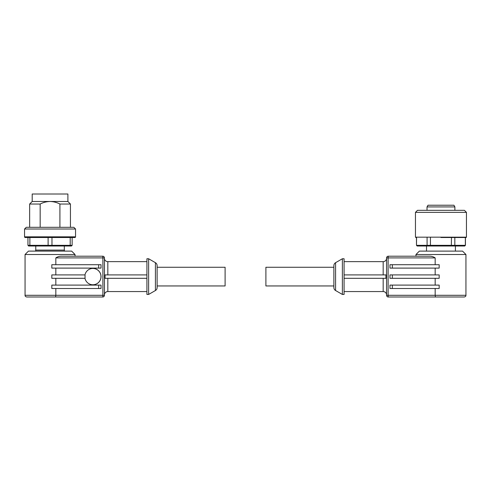 <?xml version="1.0" encoding="UTF-8"?>
<svg xmlns="http://www.w3.org/2000/svg" width="491" height="491" viewBox="0 0 491 491"><rect width="100%" height="100%" fill="white"/><g stroke="black" fill="none" stroke-linecap="round" stroke-linejoin="round"><path stroke-width="0.74" d="M157.12 267.257L157.12 285.952L225.105 285.952L225.105 267.257L157.12 267.257L157.12 265.625L157.12 287.579A3.4 3.4 0 0 1 155.42 290.525L148.62 294.447L146.919 294.447L146.919 258.757L148.62 258.757L148.62 294.447M157.12 265.625A3.4 3.4 0 0 0 155.42 262.685L155.42 290.525M104.43 294.956A3.4 3.4 0 0 1 107.83 291.562L146.919 291.562M104.43 258.248A3.4 3.4 0 0 0 107.83 261.648L107.83 274.905M24.55 236.834A0.681 0.681 0 0 0 25.231 237.509L74.859 237.509A0.681 0.681 0 0 0 75.54 236.834L75.54 229.015L24.55 229.015L24.55 236.834L75.54 236.834M55.833 288.499L55.833 295.3L25.059 295.3L25.059 254.51L28.46 251.11L71.631 251.11L75.031 254.51L25.059 254.51M102.729 256.21A1.7 1.7 0 0 1 104.43 257.91A1.7 1.7 0 0 0 102.729 256.21L102.883 257.91L55.833 257.91C57.65 256.689 59.62 256.124 61.731 256.21L102.729 256.21L75.031 256.21L75.031 254.51M84.968 274.905A8.157 8.126 -90 0 1 100.87 274.905L101.042 276.335A8.157 8.126 -90 0 1 101.042 276.869L100.87 278.305A8.157 8.126 -90 0 1 84.968 278.305M85.041 278.305L85.041 274.905L51.819 274.905L51.819 278.305L85.041 278.305M92.891 284.762A8.157 8.126 90 0 0 100.986 276.605A8.157 8.126 90 0 0 92.891 268.442M35.683 251.11L35.683 250.091L64.407 250.091L64.407 251.11M35.769 250.091L35.769 246.009M64.321 250.091L64.321 246.009M69.734 246.009L70.207 245.328L72.14 245.328L71.459 246.009L48.321 246.009L48.112 245.328L51.972 245.328L51.972 237.509M24.55 229.015L26.25 227.315L73.84 227.315L75.54 229.015M70.44 227.315L70.44 204.029L59.92 204.029L59.92 227.315M32.197 201.482L32.197 194L67.893 194L67.893 201.482L32.197 201.482L29.65 204.029L40.17 204.029C43.251 202.427 46.547 201.58 50.045 201.482C53.507 201.574 56.796 202.421 59.92 204.029M157.12 287.579L157.12 285.952M146.919 274.905L105.049 274.905L105.049 278.305L146.919 278.305M104.43 257.91L104.43 295.3A1.7 1.7 0 0 1 102.729 297L26.76 297L55.557 297L26.76 297L55.557 297L55.833 295.3L102.883 295.3L102.729 297A1.7 1.7 0 0 0 104.43 295.3L102.883 295.3L102.883 257.91L104.43 257.91M55.833 257.91L55.833 264.704M98.654 264.704L101.042 264.704L101.042 268.104L51.819 268.104L51.819 264.704L98.654 264.704L98.654 268.104M55.833 268.104L55.833 274.905M101.042 276.869L100.882 278.305M55.833 278.305L55.833 285.099M98.654 285.099L101.042 285.099L101.042 288.499L51.819 288.499L51.819 285.099L98.654 285.099L98.654 288.499M100.87 274.905L101.042 276.335M48.321 246.009L28.631 246.009L27.95 245.328L29.877 245.328L29.877 237.509M30.356 246.009L29.877 245.328L48.112 245.328L48.112 237.509M51.77 246.009L51.972 245.328L70.207 245.328L70.207 237.509M27.95 237.509L27.95 245.328M72.14 245.328L72.14 237.509M40.17 227.315L40.17 204.029M333.88 287.579L333.88 265.625L333.88 267.257L265.895 267.257L265.895 285.952L333.88 285.952L333.88 287.579A3.4 3.4 0 0 0 335.58 290.525L335.58 262.685L342.38 258.757L342.38 294.447L344.081 294.447L344.081 258.757L342.38 258.757M333.88 265.625A3.4 3.4 0 0 1 335.58 262.685M383.17 274.905L383.17 261.648A3.4 3.4 0 0 0 386.57 258.248L386.57 294.956A3.4 3.4 0 0 0 383.17 291.562L344.081 291.562M344.081 278.305L385.951 278.305L385.951 274.905L344.081 274.905M440.955 237.509L466.112 237.509L440.955 237.509M333.88 285.952L333.88 267.257M435.167 288.499L435.167 295.3L388.117 295.3L388.117 257.91L386.57 257.91L386.57 295.3L388.117 295.3L388.271 297A1.7 1.7 0 0 1 386.57 295.3A1.7 1.7 0 0 0 388.271 297L464.24 297L435.443 297L464.24 297L435.443 297L435.167 295.3L465.941 295.3L465.941 254.51L415.969 254.51L415.969 256.21L388.271 256.21L429.269 256.21C431.38 256.124 433.344 256.689 435.167 257.91L388.117 257.91L388.271 256.21A1.7 1.7 0 0 0 386.57 257.91A1.7 1.7 0 0 1 388.271 256.21M435.167 264.704L435.167 257.91M435.167 274.905L435.167 268.104M435.167 285.099L435.167 278.305M465.941 254.51L462.54 251.11L419.369 251.11L415.969 254.51M415.46 237.171L466.45 237.171L466.45 212.358L415.46 212.358L415.46 237.171L415.803 237.509M466.45 212.358L464.412 210.32L417.503 210.32L415.46 212.358M454.893 206.92L427.017 206.92L427.999 205.22L453.911 205.22L454.893 206.92L454.893 210.32M392.346 288.499L389.958 288.499L389.958 285.099L439.181 285.099L439.181 288.499L392.346 288.499L392.346 285.099M392.346 278.305L389.958 278.305L389.958 274.905L439.181 274.905L439.181 278.305L392.346 278.305L392.346 274.905M392.346 268.104L389.958 268.104L389.958 264.704L439.181 264.704L439.181 268.104L392.346 268.104L392.346 264.704M464.689 246.009L465.351 245.328L464.75 246.009L417.16 246.009L416.478 245.328L416.558 237.509M417.221 246.009L416.558 245.328L430.429 245.328L430.429 237.509M427.593 246.009L427.084 245.328L427.084 237.509M430.582 246.009L430.429 245.328L454.826 245.328L454.826 237.509M451.327 246.009L451.481 237.509M454.316 246.009L454.826 245.328L465.351 245.328L465.351 237.509M107.83 278.305L107.83 291.562M383.17 291.562L383.17 278.305M155.42 262.685L148.62 258.757M107.83 261.648L146.919 261.648M25.059 295.3C24.967 296.122 25.532 296.693 26.76 297M29.65 227.315L29.65 204.029M67.893 201.482L70.44 204.029M455.403 251.11L455.403 246.009M335.58 290.525L342.38 294.447M383.17 261.648L344.081 261.648M465.941 295.3C466.033 296.122 465.468 296.693 464.24 297M426.507 251.11L426.507 246.009M416.478 245.328L416.478 237.509M465.431 245.328L465.431 237.509M466.45 237.171L466.112 237.509M427.017 210.32L427.017 206.92"/></g></svg>
